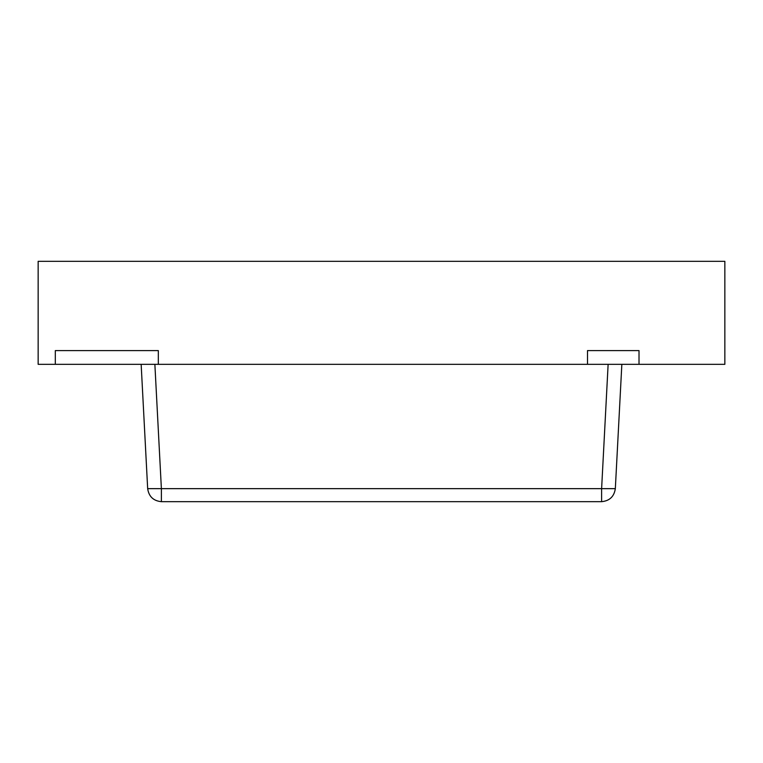 <?xml version="1.0" encoding="UTF-8"?>
<svg xmlns="http://www.w3.org/2000/svg" width="763" height="763" viewBox="0 0 763 763"><rect width="100%" height="100%" fill="white"/><g stroke="black" fill="none" stroke-linecap="round" stroke-linejoin="round"><path stroke-width="1.14" d="M639.013 350.599L587.51 350.599L639.013 350.599L639.013 364.332L639.013 350.599L587.51 350.599L587.51 364.332L158.322 364.332L158.322 350.599L55.318 350.599L55.318 364.332L38.15 364.332L38.15 261.327L724.85 261.327L724.85 364.332L639.013 364.332L724.85 364.332L724.85 261.327L38.15 261.327L38.15 364.332L55.318 364.332L55.318 350.599L158.322 350.599L158.322 364.332L587.51 364.332L587.51 350.599L587.51 364.332L639.013 364.332L639.013 350.599L639.013 364.332L587.51 364.332L587.51 350.599L639.013 350.599M147.669 488.654L141.155 364.332L147.669 488.654L601.616 488.654L608.13 364.332L154.87 364.332L161.384 488.654L154.87 364.332L608.13 364.332L601.616 488.654L147.669 488.654C148.852 496.56 153.43 500.9 161.384 501.673C153.43 500.9 148.852 496.56 147.669 488.654M621.845 364.332L615.331 488.654C614.148 496.56 609.57 500.9 601.616 501.673L161.384 501.673L161.384 488.654L161.384 501.673L601.616 501.673L601.616 488.654L601.616 501.673C609.57 500.9 614.148 496.56 615.331 488.654L601.616 488.654L615.331 488.654L621.845 364.332M158.322 350.599L55.318 350.599L55.318 364.332L158.322 364.332L158.322 350.599L158.322 364.332L55.318 364.332L55.318 350.599L158.322 350.599"/></g></svg>

